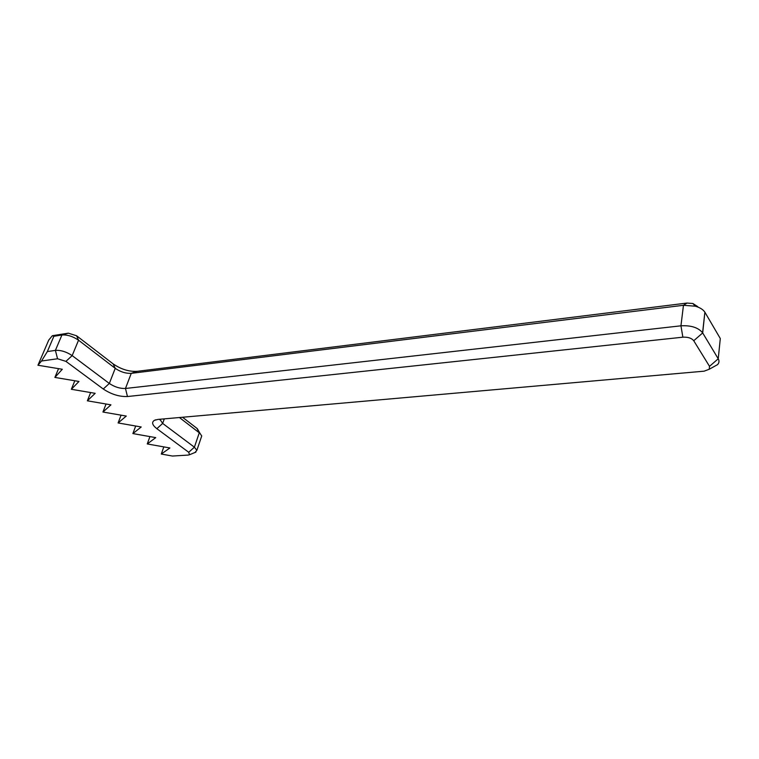 <?xml version="1.0" encoding="UTF-8"?>
<svg xmlns="http://www.w3.org/2000/svg" width="759" height="759" viewBox="0 0 759 759"><rect width="100%" height="100%" fill="white"/><g stroke="black" fill="none" stroke-linecap="round" stroke-linejoin="round"><path stroke-width="1.14" d="M712.179 367.603L717.568 364.624C719.209 362.821 719.428 360.876 718.232 358.779L702.587 332.765C698.242 327.565 691.022 325.25 680.946 325.81L125.472 388.475C120.017 388.684 114.637 387.014 109.324 383.456L72.162 355.61C66.469 351.796 60.881 350.051 55.407 350.383L47.343 351.578L41.517 361.018L57.551 358.76L65.919 361.369L103.262 389.006C111.231 394.3 119.305 396.805 127.465 396.53L682.872 337.186C687.967 336.93 691.591 338.116 693.735 340.734L709.523 366.341L709.229 369.244L704.153 371.17L158.005 419.423L154.475 420.306C151.392 422.222 152.189 425.012 156.857 428.693L188.725 452.288L189.513 454.745L188.175 455.077L172.464 456.045L161.287 454.043L163.821 446.89M194.978 452.497L196.866 450.324L194.389 447.184L162.663 423.418L159.893 419.262M41.517 361.018L37.95 365.24L62.304 369.272L54.885 377.422L78.974 381.464L71.346 389.282L95.179 393.323L87.361 400.809L110.947 404.851L102.939 412.033L126.279 416.065L118.11 422.953L141.212 426.985L132.882 433.588L155.747 437.62L147.265 443.949L169.902 447.971L161.287 454.043M47.343 351.578L53.88 336.275L61.925 335.004C67.371 334.624 72.911 336.36 78.547 340.212L115.235 368.333C120.491 371.929 125.833 373.599 131.26 373.343L683.461 305.289L695.329 306.2C699.959 307.556 703.147 309.558 704.883 312.196L720.3 338.542L718.232 358.779L709.523 366.341M37.95 365.24L48.718 340.117L52.343 335.715L53.88 336.275M697.673 306.579L692.882 303.515L686.999 303.059L137.028 371.35C128.926 371.739 120.956 369.253 113.129 363.874L76.574 335.763L68.31 333.173L52.343 335.715M198.061 430.457L197.264 428.607L182.54 417.26M179.418 417.535L199.978 433.332L201.733 435.96L201.239 437.431M54.885 377.422L58.547 368.656M71.346 389.282L74.818 380.771M87.361 400.809L90.644 392.555M102.939 412.033L106.061 404.016M118.11 422.953L121.07 415.164M132.882 433.588L135.69 426.017M147.265 443.949L149.931 436.596M57.551 358.76L55.407 350.383L61.925 335.004L68.31 333.173M65.919 361.369L72.162 355.61L78.547 340.212L76.574 335.763M103.262 389.006L109.324 383.456L115.235 368.333L113.129 363.874M127.465 396.53L125.472 388.475L131.26 373.343L137.028 371.35M682.872 337.186L680.946 325.81L683.461 305.289L686.999 303.059M693.735 340.734L702.692 332.926L704.874 312.272M156.857 428.693L162.663 423.418L164.295 418.873M188.725 452.288L194.389 447.184L199.294 432.763L196.923 428.323M709.229 369.244L717.568 364.624M155.794 419.803L154.475 420.306M189.513 454.745L195.898 452.117M692.882 303.515L695.329 306.2M197.264 428.607L199.978 433.332M196.866 450.324L201.733 435.96M159.883 419.841L160.102 419.243M702.587 332.765L704.883 312.196"/></g></svg>
